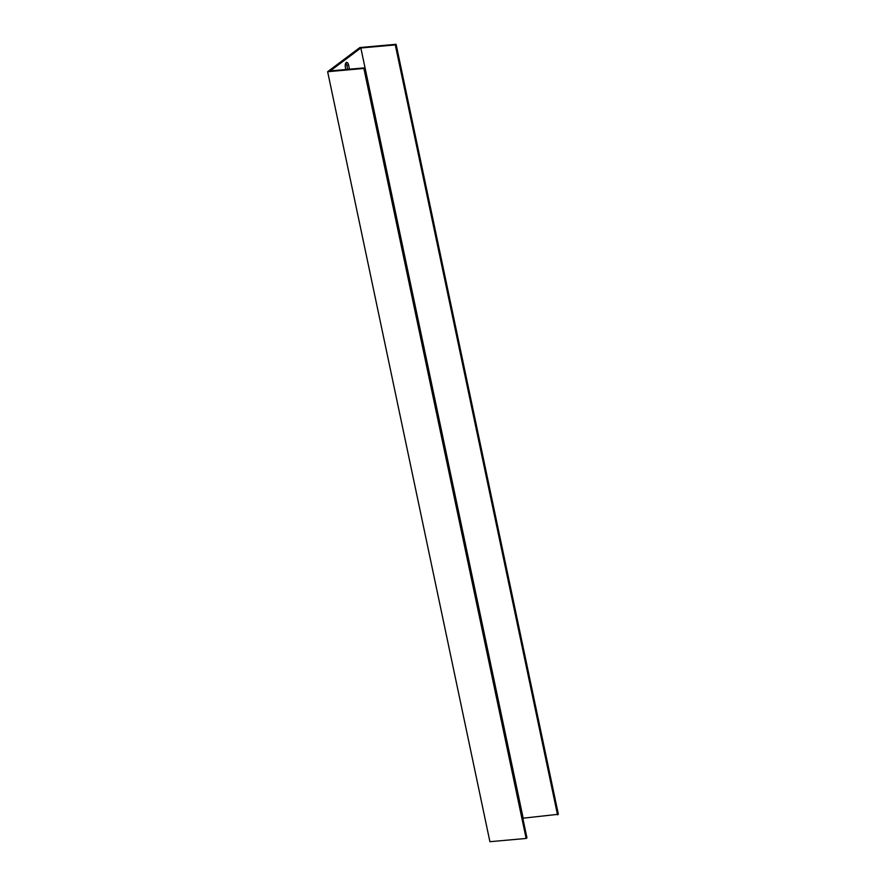 <?xml version="1.0" encoding="UTF-8"?>
<svg xmlns="http://www.w3.org/2000/svg" width="886" height="886" viewBox="0 0 886 886"><rect width="100%" height="100%" fill="white"/><g stroke="black" fill="none" stroke-linecap="round" stroke-linejoin="round"><path stroke-width="1.33" d="M522.818 818.221L558.357 814.289L396.097 44.3L359.86 47.556L327.643 71.711L489.903 841.7L526.14 838.444L363.88 68.455L327.643 71.711M347.666 69.374L346.814 65.354A4.053 1.772 84.9 0 0 345.806 63.017M526.14 838.444L526.948 837.846L364.689 67.845L330.256 70.935L360.857 47.988L523.128 817.988M345.817 69.54L345.407 67.602A4.053 1.772 -95.1 0 1 346.659 62.363A4.053 1.772 -95.1 0 1 348.63 65.187L349.483 69.219M557.549 814.898L395.289 44.909L360.857 47.988M395.289 44.909L396.097 44.3M364.689 67.845L363.88 68.455M346.814 65.354L348.63 65.187"/></g></svg>
